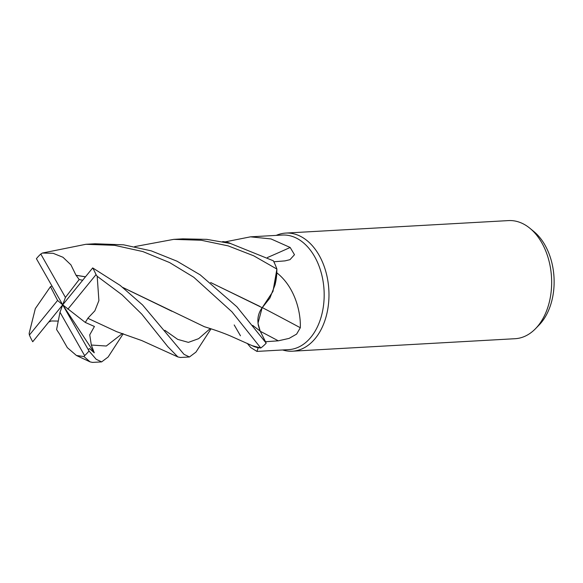 <?xml version="1.0" encoding="UTF-8"?>
<svg xmlns="http://www.w3.org/2000/svg" width="583" height="583" viewBox="0 0 583 583"><rect width="100%" height="100%" fill="white"/><g stroke="black" fill="none" stroke-linecap="round" stroke-linejoin="round"><path stroke-width="0.87" d="M234.191 324.95L240.458 335.772M76.082 275.365L70.915 264.842L62.964 257.263L53.097 253.284L42.34 253.058L85.883 244.292L114.618 245.326L142.886 251.579L169.624 262.576L193.782 277.26L231.925 311.796L260.776 348.007L252.155 345.661L260.732 348L258.313 347.701A57.382 38.616 -93.2 0 1 258.233 347.752L256.914 351.411L250.697 347.497L247.228 343.343M262.153 307.693L257.985 323.295L260.207 331.137L266.191 343.117L260.207 331.137C256.527 322.1 257.241 314.215 262.365 307.489M258.269 325.241L258.196 324.811M256.914 351.411L288.709 349.632A57.382 38.616 -93.2 0 0 310.958 337.171A57.382 38.616 -93.2 0 0 321.116 272.392A57.382 38.616 -93.2 0 0 282.281 235.051L250.486 236.836L270.993 238.921L290.174 247.469L294.488 254.713L289.97 259.675L284.978 260.885L273.842 261.774M262.343 307.605A1001.434 236.253 -147.9 0 1 300.311 327.741L296.616 334.103L289.095 338.395L278.295 340.822L265.44 341.733M282.646 349.968A59.153 39.812 -93.2 0 0 292.404 351.199A59.153 39.812 -93.2 0 0 315.352 338.351A59.153 39.812 -93.2 0 0 325.817 271.576A59.153 39.812 -93.2 0 0 285.779 233.076A59.153 39.812 -93.2 0 0 276.218 235.394M292.404 351.199L515.081 338.708A59.153 39.812 -93.2 0 0 535.471 328.732A59.153 39.812 -93.2 0 0 538.022 325.868A59.153 39.812 -93.2 0 0 529.838 228.223A59.153 39.812 -93.2 0 0 508.456 220.593L285.779 233.076M535.471 328.732L539.071 325.037A55.057 37.05 -93.2 0 0 541.447 322.37A55.057 37.05 -93.2 0 0 533.824 231.495L529.838 228.223M251.557 345.376A47.063 31.671 -93.2 0 0 258.233 347.752M122.787 287.441L204.458 326.742C214.493 329.803 223.114 332.864 230.336 335.932L252.315 345.741L258.313 347.701M210.631 282.515L262.197 307.715L272.968 291.434L276.896 269.135L272.968 291.427L262.212 307.722L269.922 298.008L275.001 284.978A47.063 31.671 -93.2 0 0 276.845 272.837C294.663 286.814 300.937 311.584 300.311 327.741M276.845 272.837A57.382 38.616 -93.2 0 0 276.801 272.713L275.001 284.978M267.378 257.555A1001.434 760.363 144.9 0 0 290.174 247.469M230.773 243.57A47.063 31.671 -93.2 0 0 225.388 241.828L250.486 236.836M225.388 241.828A57.382 38.616 -93.2 0 0 225.308 241.879L230.642 243.534M134.658 246.616L173.719 239.365L201.171 240.24L228.157 245.873L253.678 255.791L276.896 269.076L276.801 272.713M222.487 241.69L230.62 243.534L222.888 241.581L225.308 241.879M260.776 348.007A59.153 39.812 -93.2 0 0 266.205 343.147L236.88 306.789L200.188 274.855L177.021 261.199L151.172 250.836L123.552 244.809L95.007 243.774L85.883 244.292M40.788 254.035A59.153 39.812 -93.2 0 0 36.459 258.619A59.153 39.812 -93.2 0 0 36.408 258.684L62.709 304.836L65.434 297.417L40.788 254.035L42.34 253.058M87.822 318.267L94.861 310.819L98.899 300.588L97.186 276.269L122.182 294.94L141.793 314.157L167.787 346.63L177.888 356.942L180.344 357.481L189.46 356.971L183.988 354.333L142.565 304.953L120.185 285.422L92.697 267.918L62.709 304.836L57.579 300.456L29.39 335.043A59.153 39.812 -93.2 0 0 32.728 341.755L62.709 304.836L59.991 312.255L84.63 355.637A59.153 39.812 -93.2 0 0 88.966 351.046A59.153 39.812 -93.2 0 0 89.017 350.988L88.222 349.581L89.476 348.576L94.271 352.795L91.327 345.041L89.731 334.839L94.424 326.473L85.286 322.435L87.873 318.303M211.046 328.805L195.946 352.11L189.46 356.971M29.39 335.043L29.15 333.352L35.33 308.589L47.689 290.713M123.217 333.731L108.117 357.029L101.631 361.897L96.18 359.281L89.017 350.988M84.63 355.637L83.996 356.563L90.066 361.875L92.508 362.407L101.631 361.897M76.147 275.263L85.482 276.794M82.677 280.241L79.171 279.534L76.111 275.314L85.439 276.838M122.882 287.514L171.934 311.278M59.371 333.738L67.329 347.65L76.446 355.499L83.996 356.563M59.991 312.255L56.587 329.555L59.364 333.789M48.761 322.013L51.399 320.971L58.256 321.073M276.896 269.076A59.153 39.812 -93.2 0 0 273.369 260.805L230.402 243.475L206.812 239.365L182.836 238.855L173.719 239.365M87.924 318.333L116.651 331.676L141.837 340.589L177.888 356.942M252.709 325.394L260.215 331.137L266.205 343.147M210.718 282.587L259.77 306.352M51.996 286.049L50.473 286.654L47.602 290.808M79.171 279.534L65.434 297.417M88.222 349.581L62.709 304.836L85.286 322.435M94.271 352.795L62.709 304.836M67.847 309.209L96.035 274.629A59.153 39.812 -93.2 0 0 92.697 267.918M96.035 274.629L97.186 276.269M50.473 286.654L57.579 300.456M260.288 331.282A996.777 235.16 -147.9 0 1 278.295 340.822M164.851 330.299L177.698 339.379L188.404 342.374L198.679 338.643L210.281 328.55M91.327 345.041L106.295 346.018L122.452 333.483M76.446 355.499L90.066 361.875"/></g></svg>
